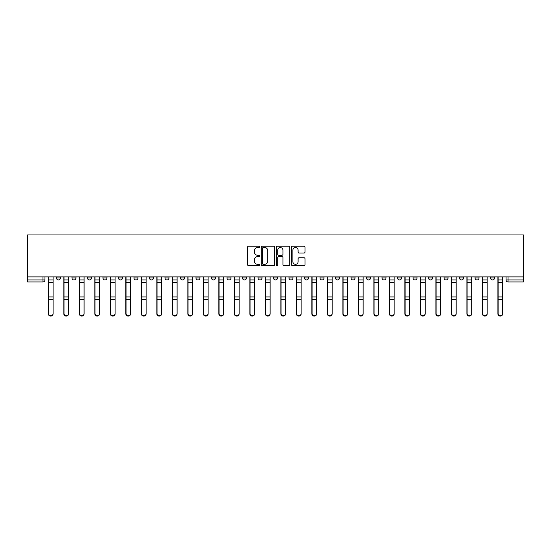 <?xml version="1.0" encoding="UTF-8"?>
<svg xmlns="http://www.w3.org/2000/svg" width="551" height="551" viewBox="0 0 551 551"><rect width="100%" height="100%" fill="white"/><g stroke="black" fill="none" stroke-linecap="round" stroke-linejoin="round"><path stroke-width="0.83" d="M259.597 246.855A0.682 0.682 0 0 0 258.915 246.166L248.556 246.166A0.978 0.978 0 0 0 247.578 247.144L247.578 264.7A0.978 0.978 0 0 0 248.556 265.678L258.915 265.678A0.682 0.682 0 0 0 259.597 264.997A0.682 0.682 0 0 0 258.915 264.315L257.579 264.315A3.12 3.12 0 0 1 254.452 261.188L254.452 259.728A3.12 3.12 0 0 1 257.579 256.608L258.915 256.608A0.682 0.682 0 0 0 259.597 255.926A0.682 0.682 0 0 0 258.915 255.244L257.579 255.244A3.12 3.12 0 0 1 254.452 252.117L254.452 250.657A3.12 3.12 0 0 1 257.579 247.537L258.915 247.537A0.682 0.682 0 0 0 259.597 246.855M475.052 276.891L475.052 277.986L479.026 277.986A1.99 1.99 0 0 1 477.042 279.97A1.99 1.99 0 0 1 475.052 277.986L475.052 276.891M459.548 276.891L459.548 277.986L463.522 277.986A1.99 1.99 0 0 1 461.538 279.97A1.99 1.99 0 0 1 459.548 277.986L459.548 276.891M366.532 276.891L366.532 277.986L370.506 277.986A1.99 1.99 0 0 1 368.516 279.97A1.99 1.99 0 0 1 366.532 277.986L366.532 276.891M351.028 276.891L351.028 277.986L355.002 277.986A1.99 1.99 0 0 1 353.019 279.97A1.99 1.99 0 0 1 351.028 277.986L351.028 276.891M335.525 276.891L335.525 277.986L339.499 277.986A1.99 1.99 0 0 1 337.515 279.97A1.99 1.99 0 0 1 335.525 277.986L335.525 276.891M304.517 276.891L304.517 277.986L308.491 277.986A1.99 1.99 0 0 1 306.508 279.97A1.99 1.99 0 0 1 304.517 277.986L304.517 276.891M273.51 277.986L273.51 276.891L273.51 277.986A1.99 1.99 0 0 0 275.5 279.97A1.99 1.99 0 0 1 273.51 277.986L277.49 277.986A1.99 1.99 0 0 1 275.5 279.97A1.99 1.99 0 0 0 277.49 277.986L277.49 276.891L277.49 277.986M258.013 277.986L258.013 276.891L258.013 277.986A1.99 1.99 0 0 0 259.996 279.97A1.99 1.99 0 0 1 258.013 277.986L261.987 277.986A1.99 1.99 0 0 1 259.996 279.97M242.509 277.986L242.509 276.891L242.509 277.986A1.99 1.99 0 0 0 244.492 279.97A1.99 1.99 0 0 1 242.509 277.986L246.483 277.986A1.99 1.99 0 0 1 244.492 279.97A1.99 1.99 0 0 0 246.483 277.986L246.483 276.891L246.483 277.986M227.005 276.891L227.005 277.986L230.979 277.986A1.99 1.99 0 0 1 228.989 279.97A1.99 1.99 0 0 1 227.005 277.986L227.005 276.891M211.501 276.891L211.501 277.986L215.475 277.986A1.99 1.99 0 0 1 213.485 279.97A1.99 1.99 0 0 1 211.501 277.986L211.501 276.891M195.998 276.891L195.998 277.986L199.972 277.986A1.99 1.99 0 0 1 197.981 279.97A1.99 1.99 0 0 1 195.998 277.986L195.998 276.891M180.494 277.986L180.494 276.891L180.494 277.986A1.99 1.99 0 0 0 182.484 279.97A1.99 1.99 0 0 1 180.494 277.986L184.468 277.986A1.99 1.99 0 0 1 182.484 279.97M149.486 277.986L149.486 276.891L149.486 277.986A1.99 1.99 0 0 0 151.477 279.97A1.99 1.99 0 0 1 149.486 277.986L153.46 277.986A1.99 1.99 0 0 1 151.477 279.97A1.99 1.99 0 0 0 153.46 277.986L153.46 276.891L153.46 277.986M133.983 277.986L133.983 276.891L133.983 277.986A1.99 1.99 0 0 0 135.973 279.97A1.99 1.99 0 0 1 133.983 277.986L137.957 277.986A1.99 1.99 0 0 1 135.973 279.97A1.99 1.99 0 0 0 137.957 277.986L137.957 276.891L137.957 277.986M118.479 277.986L118.479 276.891L118.479 277.986A1.99 1.99 0 0 0 120.469 279.97A1.99 1.99 0 0 1 118.479 277.986L122.46 277.986A1.99 1.99 0 0 1 120.469 279.97A1.99 1.99 0 0 0 122.46 277.986L122.46 276.891L122.46 277.986M102.982 277.986L102.982 276.891L102.982 277.986A1.99 1.99 0 0 0 104.966 279.97A1.99 1.99 0 0 1 102.982 277.986L106.956 277.986A1.99 1.99 0 0 1 104.966 279.97M87.478 277.986L87.478 276.891L87.478 277.986A1.99 1.99 0 0 0 89.462 279.97A1.99 1.99 0 0 1 87.478 277.986L91.452 277.986A1.99 1.99 0 0 1 89.462 279.97A1.99 1.99 0 0 0 91.452 277.986L91.452 276.891L91.452 277.986M71.974 277.986L71.974 276.891L71.974 277.986A1.99 1.99 0 0 0 73.958 279.97A1.99 1.99 0 0 1 71.974 277.986L75.948 277.986A1.99 1.99 0 0 1 73.958 279.97A1.99 1.99 0 0 0 75.948 277.986L75.948 276.891L75.948 277.986M304.007 253.047A0.978 0.978 0 0 0 304.985 252.069L304.985 247.144A0.978 0.978 0 0 0 304.007 246.166L292.498 246.166A0.978 0.978 0 0 0 291.52 247.144L291.52 264.7A0.978 0.978 0 0 0 292.498 265.678L304.007 265.678A0.978 0.978 0 0 0 304.985 264.7L304.985 258.75A0.978 0.978 0 0 0 304.007 257.778L299.083 257.778A0.978 0.978 0 0 0 298.105 258.75L298.105 261.704A2.61 2.61 0 0 1 295.494 264.315A2.61 2.61 0 0 1 292.891 261.704L292.891 250.147A2.61 2.61 0 0 1 295.494 247.537A2.61 2.61 0 0 1 298.105 250.147L298.105 252.069A0.978 0.978 0 0 0 299.083 253.047L304.007 253.047M523.45 276.891L27.55 276.891L27.55 234.953L523.45 234.953L523.45 281.96L508.05 281.96A1.99 1.99 0 0 1 506.059 279.97L523.45 279.97M274.646 247.144A0.978 0.978 0 0 0 273.668 246.166L262.159 246.166A0.978 0.978 0 0 0 261.188 247.144L261.188 264.7A0.978 0.978 0 0 0 262.159 265.678L273.668 265.678A0.978 0.978 0 0 0 274.646 264.7L274.646 247.144M277.332 246.166L288.841 246.166A0.978 0.978 0 0 1 289.812 247.144L289.812 264.7A0.978 0.978 0 0 1 288.841 265.678L283.917 265.678A0.978 0.978 0 0 1 282.938 264.7L282.938 257.579A0.978 0.978 0 0 0 281.96 256.608L278.696 256.608A0.978 0.978 0 0 0 277.718 257.579L277.718 264.997A0.682 0.682 0 0 1 277.036 265.678A0.682 0.682 0 0 1 276.354 264.997L276.354 247.144A0.978 0.978 0 0 1 277.332 246.166M506.059 276.891L506.059 279.97M44.941 276.891L44.941 279.97L44.941 276.891M42.95 276.891L42.95 281.96L27.55 281.96L27.55 279.97L44.941 279.97A1.99 1.99 0 0 1 42.95 281.96A1.99 1.99 0 0 0 44.941 279.97M27.55 276.891L27.55 279.97M494.529 276.891L494.529 277.986A1.99 1.99 0 0 1 492.546 279.97A1.99 1.99 0 0 1 490.555 277.986L494.529 277.986M490.555 276.891L490.555 277.986M479.026 276.891L479.026 277.986M463.522 276.891L463.522 277.986L463.522 276.891M448.018 276.891L448.018 277.986A1.99 1.99 0 0 1 446.034 279.97A1.99 1.99 0 0 1 444.044 277.986L448.018 277.986M444.044 276.891L444.044 277.986M432.521 276.891L432.521 277.986A1.99 1.99 0 0 1 430.531 279.97A1.99 1.99 0 0 1 428.54 277.986L432.521 277.986M428.54 276.891L428.54 277.986M417.017 276.891L417.017 277.986A1.99 1.99 0 0 1 415.027 279.97A1.99 1.99 0 0 1 413.043 277.986L417.017 277.986M413.043 276.891L413.043 277.986M401.514 276.891L401.514 277.986A1.99 1.99 0 0 1 399.523 279.97A1.99 1.99 0 0 1 397.54 277.986L401.514 277.986M397.54 276.891L397.54 277.986M386.01 276.891L386.01 277.986A1.99 1.99 0 0 1 384.019 279.97A1.99 1.99 0 0 1 382.036 277.986L386.01 277.986M382.036 276.891L382.036 277.986M370.506 276.891L370.506 277.986A1.99 1.99 0 0 1 368.516 279.97M355.002 276.891L355.002 277.986M339.499 277.986L339.499 276.891L339.499 277.986A1.99 1.99 0 0 1 337.515 279.97M323.995 276.891L323.995 277.986A1.99 1.99 0 0 1 322.011 279.97A1.99 1.99 0 0 1 320.021 277.986A1.99 1.99 0 0 0 322.011 279.97A1.99 1.99 0 0 0 323.995 277.986L320.021 277.986L320.021 276.891M308.491 277.986L308.491 276.891L308.491 277.986A1.99 1.99 0 0 1 306.508 279.97M292.987 276.891L292.987 277.986A1.99 1.99 0 0 1 291.004 279.97A1.99 1.99 0 0 1 289.013 277.986A1.99 1.99 0 0 0 291.004 279.97M289.013 276.891L289.013 277.986L292.987 277.986M261.987 276.891L261.987 277.986L261.987 276.891M230.979 277.986L230.979 276.891L230.979 277.986A1.99 1.99 0 0 1 228.989 279.97M215.475 277.986L215.475 276.891L215.475 277.986A1.99 1.99 0 0 1 213.485 279.97M199.972 277.986L199.972 276.891L199.972 277.986A1.99 1.99 0 0 1 197.981 279.97M184.468 276.891L184.468 277.986L184.468 276.891M168.964 277.986L168.964 276.891L168.964 277.986A1.99 1.99 0 0 1 166.981 279.97A1.99 1.99 0 0 1 164.99 277.986L168.964 277.986A1.99 1.99 0 0 1 166.981 279.97M164.99 276.891L164.99 277.986M106.956 276.891L106.956 277.986L106.956 276.891M60.445 276.891L60.445 277.986A1.99 1.99 0 0 1 58.454 279.97A1.99 1.99 0 0 1 56.471 277.986A1.99 1.99 0 0 0 58.454 279.97A1.99 1.99 0 0 0 60.445 277.986L60.445 276.891M56.471 276.891L56.471 277.986L60.445 277.986M263.233 247.537A0.682 0.682 0 0 0 262.551 248.219L262.551 263.633A0.682 0.682 0 0 0 263.233 264.315L264.645 264.315A3.12 3.12 0 0 0 267.772 261.188L267.772 250.657A3.12 3.12 0 0 0 264.645 247.537L263.233 247.537M282.938 250.195A2.61 2.61 0 0 0 280.328 247.585A2.61 2.61 0 0 0 277.718 250.195L277.718 254.266A0.978 0.978 0 0 0 278.696 255.244L281.96 255.244A0.978 0.978 0 0 0 282.938 254.266L282.938 250.195M48.323 276.891L48.323 313.843A2.287 2.204 180 0 0 50.706 316.047M53.089 313.498L53.089 313.843A2.287 2.204 180 0 1 50.802 316.047A2.287 2.204 180 0 1 48.516 313.843L48.516 313.498A2.287 2.204 0 0 0 50.802 315.702A2.287 2.204 0 0 0 53.089 313.498L53.089 299.338L48.516 299.338L48.516 313.498M48.516 276.891L48.516 299.338M53.089 276.891L53.089 299.338M63.826 276.891L63.826 313.843A2.287 2.204 180 0 0 66.21 316.047M79.323 276.891L79.323 313.843A2.287 2.204 180 0 0 81.713 316.047M68.593 313.498L68.593 313.843A2.287 2.204 180 0 1 66.306 316.047A2.287 2.204 180 0 1 64.019 313.843L64.019 313.498A2.287 2.204 0 0 0 66.306 315.702A2.287 2.204 0 0 0 68.593 313.498L68.593 299.338L64.019 299.338L64.019 313.498M64.019 276.891L64.019 299.338M68.593 276.891L68.593 299.338M84.096 313.498L84.096 313.843A2.287 2.204 180 0 1 81.81 316.047A2.287 2.204 180 0 1 79.523 313.843L79.523 313.498A2.287 2.204 0 0 0 81.81 315.702A2.287 2.204 0 0 0 84.096 313.498L84.096 299.338L79.523 299.338L79.523 313.498M79.523 276.891L79.523 299.338M84.096 276.891L84.096 299.338M94.827 276.891L94.827 313.843A2.287 2.204 180 0 0 97.217 316.047M110.331 276.891L110.331 313.843A2.287 2.204 180 0 0 112.721 316.047M125.835 276.891L125.835 313.843A2.287 2.204 180 0 0 128.218 316.047M99.6 313.498L99.6 313.843A2.287 2.204 180 0 1 97.313 316.047A2.287 2.204 180 0 1 95.027 313.843L95.027 313.498A2.287 2.204 0 0 0 97.313 315.702A2.287 2.204 0 0 0 99.6 313.498L99.6 299.338L95.027 299.338L95.027 313.498M95.027 276.891L95.027 299.338M99.6 276.891L99.6 299.338M115.104 313.498L115.104 313.843A2.287 2.204 180 0 1 112.817 316.047A2.287 2.204 180 0 1 110.531 313.843L110.531 313.498A2.287 2.204 0 0 0 112.817 315.702A2.287 2.204 0 0 0 115.104 313.498L115.104 299.338L110.531 299.338L110.531 313.498M110.531 276.891L110.531 299.338M115.104 276.891L115.104 299.338M130.608 313.498L130.608 313.843A2.287 2.204 180 0 1 128.321 316.047A2.287 2.204 180 0 1 126.034 313.843L126.034 313.498A2.287 2.204 0 0 0 128.321 315.702A2.287 2.204 0 0 0 130.608 313.498L130.608 299.338L126.034 299.338L126.034 313.498M126.034 276.891L126.034 299.338M130.608 276.891L130.608 299.338M146.111 313.498L146.111 313.843A2.287 2.204 180 0 1 143.825 316.047A2.287 2.204 180 0 1 141.538 313.843L141.538 313.498A2.287 2.204 0 0 0 143.825 315.702A2.287 2.204 0 0 0 146.111 313.498L146.111 299.338L141.538 299.338L141.538 313.498M141.538 276.891L141.538 299.338M146.111 276.891L146.111 299.338M161.615 313.498L161.615 313.843A2.287 2.204 180 0 1 159.329 316.047A2.287 2.204 180 0 1 157.042 313.843L157.042 313.498A2.287 2.204 0 0 0 159.329 315.702A2.287 2.204 0 0 0 161.615 313.498L161.615 299.338L157.042 299.338L157.042 313.498M157.042 276.891L157.042 299.338M161.615 276.891L161.615 299.338M177.112 313.498L177.112 313.843A2.287 2.204 180 0 1 174.832 316.047A2.287 2.204 180 0 1 172.546 313.843L172.546 313.498A2.287 2.204 0 0 0 174.832 315.702A2.287 2.204 0 0 0 177.112 313.498L177.112 299.338L172.546 299.338L172.546 313.498M172.546 276.891L172.546 299.338M177.112 276.891L177.112 299.338M192.616 313.498L192.616 313.843A2.287 2.204 180 0 1 190.329 316.047A2.287 2.204 180 0 1 188.049 313.843L188.049 313.498A2.287 2.204 0 0 0 190.329 315.702A2.287 2.204 0 0 0 192.616 313.498L192.616 299.338L188.049 299.338L188.049 313.498M188.049 276.891L188.049 299.338M192.616 276.891L192.616 299.338M208.12 313.498L208.12 313.843A2.287 2.204 180 0 1 205.833 316.047A2.287 2.204 180 0 1 203.553 313.843L203.553 313.498A2.287 2.204 0 0 0 205.833 315.702A2.287 2.204 0 0 0 208.12 313.498L208.12 299.338L203.553 299.338L203.553 313.498M203.553 276.891L203.553 299.338M208.12 276.891L208.12 299.338M223.623 313.498L223.623 313.843A2.287 2.204 180 0 1 221.337 316.047A2.287 2.204 180 0 1 219.05 313.843L219.05 313.498A2.287 2.204 0 0 0 221.337 315.702A2.287 2.204 0 0 0 223.623 313.498L223.623 299.338L219.05 299.338L219.05 313.498M219.05 276.891L219.05 299.338M223.623 276.891L223.623 299.338M239.127 313.498L239.127 313.843A2.287 2.204 180 0 1 236.84 316.047A2.287 2.204 180 0 1 234.554 313.843L234.554 313.498A2.287 2.204 0 0 0 236.84 315.702A2.287 2.204 0 0 0 239.127 313.498L239.127 299.338L234.554 299.338L234.554 313.498M234.554 276.891L234.554 299.338M239.127 276.891L239.127 299.338M254.631 313.498L254.631 313.843A2.287 2.204 180 0 1 252.344 316.047A2.287 2.204 180 0 1 250.058 313.843L250.058 313.498A2.287 2.204 0 0 0 252.344 315.702A2.287 2.204 0 0 0 254.631 313.498L254.631 299.338L250.058 299.338L250.058 313.498M250.058 276.891L250.058 299.338M254.631 276.891L254.631 299.338M270.135 313.498L270.135 313.843A2.287 2.204 180 0 1 267.848 316.047A2.287 2.204 180 0 1 265.561 313.843L265.561 313.498A2.287 2.204 0 0 0 267.848 315.702A2.287 2.204 0 0 0 270.135 313.498L270.135 299.338L265.561 299.338L265.561 313.498M265.561 276.891L265.561 299.338M270.135 276.891L270.135 299.338M285.638 313.498L285.638 313.843A2.287 2.204 180 0 1 283.352 316.047A2.287 2.204 180 0 1 281.065 313.843L281.065 313.498A2.287 2.204 0 0 0 283.352 315.702A2.287 2.204 0 0 0 285.638 313.498L285.638 299.338L281.065 299.338L281.065 313.498M281.065 276.891L281.065 299.338M285.638 276.891L285.638 299.338M301.142 313.498L301.142 313.843A2.287 2.204 180 0 1 298.856 316.047A2.287 2.204 180 0 1 296.569 313.843L296.569 313.498A2.287 2.204 0 0 0 298.856 315.702A2.287 2.204 0 0 0 301.142 313.498L301.142 299.338L296.569 299.338L296.569 313.498M296.569 276.891L296.569 299.338M301.142 276.891L301.142 299.338M316.646 313.498L316.646 313.843A2.287 2.204 180 0 1 314.359 316.047A2.287 2.204 180 0 1 312.073 313.843L312.073 313.498A2.287 2.204 0 0 0 314.359 315.702A2.287 2.204 0 0 0 316.646 313.498L316.646 299.338L312.073 299.338L312.073 313.498M312.073 276.891L312.073 299.338M316.646 276.891L316.646 299.338M332.143 313.498L332.143 313.843A2.287 2.204 180 0 1 329.863 316.047A2.287 2.204 180 0 1 327.576 313.843L327.576 313.498A2.287 2.204 0 0 0 329.863 315.702A2.287 2.204 0 0 0 332.143 313.498L332.143 299.338L327.576 299.338L327.576 313.498M327.576 276.891L327.576 299.338M332.143 276.891L332.143 299.338M347.647 313.498L347.647 313.843A2.287 2.204 180 0 1 345.36 316.047A2.287 2.204 180 0 1 343.08 313.843L343.08 313.498A2.287 2.204 0 0 0 345.36 315.702A2.287 2.204 0 0 0 347.647 313.498L347.647 299.338L343.08 299.338L343.08 313.498M343.08 276.891L343.08 299.338M347.647 276.891L347.647 299.338M363.15 313.498L363.15 313.843A2.287 2.204 180 0 1 360.864 316.047A2.287 2.204 180 0 1 358.584 313.843L358.584 313.498A2.287 2.204 0 0 0 360.864 315.702A2.287 2.204 0 0 0 363.15 313.498L363.15 299.338L358.584 299.338L358.584 313.498M358.584 276.891L358.584 299.338M363.15 276.891L363.15 299.338M378.654 313.498L378.654 313.843A2.287 2.204 180 0 1 376.367 316.047A2.287 2.204 180 0 1 374.081 313.843L374.081 313.498A2.287 2.204 0 0 0 376.367 315.702A2.287 2.204 0 0 0 378.654 313.498L378.654 299.338L374.081 299.338L374.081 313.498M374.081 276.891L374.081 299.338M378.654 276.891L378.654 299.338M141.338 276.891L141.338 313.843A2.287 2.204 180 0 0 143.721 316.047M156.842 276.891L156.842 313.843A2.287 2.204 180 0 0 159.225 316.047M172.346 276.891L172.346 313.843A2.287 2.204 180 0 0 174.729 316.047M187.85 276.891L187.85 313.843A2.287 2.204 180 0 0 190.233 316.047M203.353 276.891L203.353 313.843A2.287 2.204 180 0 0 205.737 316.047M218.857 276.891L218.857 313.843A2.287 2.204 180 0 0 221.24 316.047M234.354 276.891L234.354 313.843A2.287 2.204 180 0 0 236.744 316.047M249.858 276.891L249.858 313.843A2.287 2.204 180 0 0 252.248 316.047M265.362 276.891L265.362 313.843A2.287 2.204 180 0 0 267.752 316.047M280.865 276.891L280.865 313.843A2.287 2.204 180 0 0 283.248 316.047M296.369 276.891L296.369 313.843A2.287 2.204 180 0 0 298.752 316.047M311.873 276.891L311.873 313.843A2.287 2.204 180 0 0 314.256 316.047M327.377 276.891L327.377 313.843A2.287 2.204 180 0 0 329.76 316.047M342.88 276.891L342.88 313.843A2.287 2.204 180 0 0 345.263 316.047M358.384 276.891L358.384 313.843A2.287 2.204 180 0 0 360.767 316.047M373.888 276.891L373.888 313.843A2.287 2.204 180 0 0 376.271 316.047M389.385 276.891L389.385 313.843A2.287 2.204 180 0 0 391.775 316.047M404.889 276.891L404.889 313.843A2.287 2.204 180 0 0 407.279 316.047M420.392 276.891L420.392 313.843A2.287 2.204 180 0 0 422.782 316.047M435.896 276.891L435.896 313.843A2.287 2.204 180 0 0 438.279 316.047M394.158 313.498L394.158 313.843A2.287 2.204 180 0 1 391.871 316.047A2.287 2.204 180 0 1 389.585 313.843L389.585 313.498A2.287 2.204 0 0 0 391.871 315.702A2.287 2.204 0 0 0 394.158 313.498L394.158 299.338L389.585 299.338L389.585 313.498M389.585 276.891L389.585 299.338M394.158 276.891L394.158 299.338M409.662 313.498L409.662 313.843A2.287 2.204 180 0 1 407.375 316.047A2.287 2.204 180 0 1 405.088 313.843L405.088 313.498A2.287 2.204 0 0 0 407.375 315.702A2.287 2.204 0 0 0 409.662 313.498L409.662 299.338L405.088 299.338L405.088 313.498M405.088 276.891L405.088 299.338M409.662 276.891L409.662 299.338M425.165 313.498L425.165 313.843A2.287 2.204 180 0 1 422.879 316.047A2.287 2.204 180 0 1 420.592 313.843L420.592 313.498A2.287 2.204 0 0 0 422.879 315.702A2.287 2.204 0 0 0 425.165 313.498L425.165 299.338L420.592 299.338L420.592 313.498M420.592 276.891L420.592 299.338M425.165 276.891L425.165 299.338M440.669 313.498L440.669 313.843A2.287 2.204 180 0 1 438.382 316.047A2.287 2.204 180 0 1 436.096 313.843L436.096 313.498A2.287 2.204 0 0 0 438.382 315.702A2.287 2.204 0 0 0 440.669 313.498L440.669 299.338L436.096 299.338L436.096 313.498M436.096 276.891L436.096 299.338M440.669 276.891L440.669 299.338M451.4 276.891L451.4 313.843A2.287 2.204 180 0 0 453.783 316.047M456.173 313.498L456.173 313.843A2.287 2.204 180 0 1 453.886 316.047A2.287 2.204 180 0 1 451.6 313.843L451.6 313.498A2.287 2.204 0 0 0 453.886 315.702A2.287 2.204 0 0 0 456.173 313.498L456.173 299.338L451.6 299.338L451.6 313.498M451.6 276.891L451.6 299.338M456.173 276.891L456.173 299.338M466.904 276.891L466.904 313.843A2.287 2.204 180 0 0 469.287 316.047M471.677 313.498L471.677 313.843A2.287 2.204 180 0 1 469.39 316.047A2.287 2.204 180 0 1 467.103 313.843L467.103 313.498A2.287 2.204 0 0 0 469.39 315.702A2.287 2.204 0 0 0 471.677 313.498L471.677 299.338L467.103 299.338L467.103 313.498M467.103 276.891L467.103 299.338M471.677 276.891L471.677 299.338M482.407 276.891L482.407 313.843A2.287 2.204 180 0 0 484.79 316.047M487.174 313.498L487.174 313.843A2.287 2.204 180 0 1 484.894 316.047A2.287 2.204 180 0 1 482.607 313.843L482.607 313.498A2.287 2.204 0 0 0 484.894 315.702A2.287 2.204 0 0 0 487.174 313.498L487.174 299.338L482.607 299.338L482.607 313.498M482.607 276.891L482.607 299.338M487.174 276.891L487.174 299.338M497.911 276.891L497.911 313.843A2.287 2.204 180 0 0 500.294 316.047M502.677 313.498L502.677 313.843A2.287 2.204 180 0 1 500.398 316.047A2.287 2.204 180 0 1 498.111 313.843L498.111 313.498A2.287 2.204 0 0 0 500.398 315.702A2.287 2.204 0 0 0 502.677 313.498L502.677 299.338L498.111 299.338L498.111 313.498M498.111 276.891L498.111 299.338M502.677 276.891L502.677 299.338M508.05 276.891L508.05 281.96M48.323 279.97L53.089 279.97M53.089 296.948L48.516 296.948M53.089 282.374L48.516 282.374M63.826 279.97L68.593 279.97M79.323 279.97L84.096 279.97M68.593 296.948L64.019 296.948M68.593 282.374L64.019 282.374M84.096 296.948L79.523 296.948M84.096 282.374L79.523 282.374M94.827 279.97L99.6 279.97M110.331 279.97L115.104 279.97M125.835 279.97L130.608 279.97M99.6 296.948L95.027 296.948M99.6 282.374L95.027 282.374M115.104 296.948L110.531 296.948M115.104 282.374L110.531 282.374M130.608 296.948L126.034 296.948M130.608 282.374L126.034 282.374M146.111 279.97L141.338 279.97M146.111 296.948L141.538 296.948M146.111 282.374L141.538 282.374M161.615 279.97L156.842 279.97M161.615 296.948L157.042 296.948M161.615 282.374L157.042 282.374M177.112 279.97L172.346 279.97M177.112 296.948L172.546 296.948M177.112 282.374L172.546 282.374M192.616 279.97L187.85 279.97M192.616 296.948L188.049 296.948M192.616 282.374L188.049 282.374M208.12 279.97L203.353 279.97M208.12 296.948L203.553 296.948M208.12 282.374L203.553 282.374M223.623 279.97L218.857 279.97M223.623 296.948L219.05 296.948M223.623 282.374L219.05 282.374M239.127 279.97L234.354 279.97M239.127 296.948L234.554 296.948M239.127 282.374L234.554 282.374M254.631 279.97L249.858 279.97M254.631 296.948L250.058 296.948M254.631 282.374L250.058 282.374M270.135 279.97L265.362 279.97M270.135 296.948L265.561 296.948M270.135 282.374L265.561 282.374M285.638 279.97L280.865 279.97M285.638 296.948L281.065 296.948M285.638 282.374L281.065 282.374M301.142 279.97L296.369 279.97M301.142 296.948L296.569 296.948M301.142 282.374L296.569 282.374M316.646 279.97L311.873 279.97M316.646 296.948L312.073 296.948M316.646 282.374L312.073 282.374M332.143 279.97L327.377 279.97M332.143 296.948L327.576 296.948M332.143 282.374L327.576 282.374M347.647 279.97L342.88 279.97M347.647 296.948L343.08 296.948M347.647 282.374L343.08 282.374M363.15 279.97L358.384 279.97M363.15 296.948L358.584 296.948M363.15 282.374L358.584 282.374M378.654 279.97L373.888 279.97M378.654 296.948L374.081 296.948M378.654 282.374L374.081 282.374M389.385 279.97L394.158 279.97M404.889 279.97L409.662 279.97M420.392 279.97L425.165 279.97M435.896 279.97L440.669 279.97M394.158 296.948L389.585 296.948M394.158 282.374L389.585 282.374M409.662 296.948L405.088 296.948M409.662 282.374L405.088 282.374M425.165 296.948L420.592 296.948M425.165 282.374L420.592 282.374M440.669 296.948L436.096 296.948M440.669 282.374L436.096 282.374M451.4 279.97L456.173 279.97M456.173 296.948L451.6 296.948M456.173 282.374L451.6 282.374M466.904 279.97L471.677 279.97M471.677 296.948L467.103 296.948M471.677 282.374L467.103 282.374M482.407 279.97L487.174 279.97M487.174 296.948L482.607 296.948M487.174 282.374L482.607 282.374M497.911 279.97L502.677 279.97M502.677 296.948L498.111 296.948M502.677 282.374L498.111 282.374"/></g></svg>
